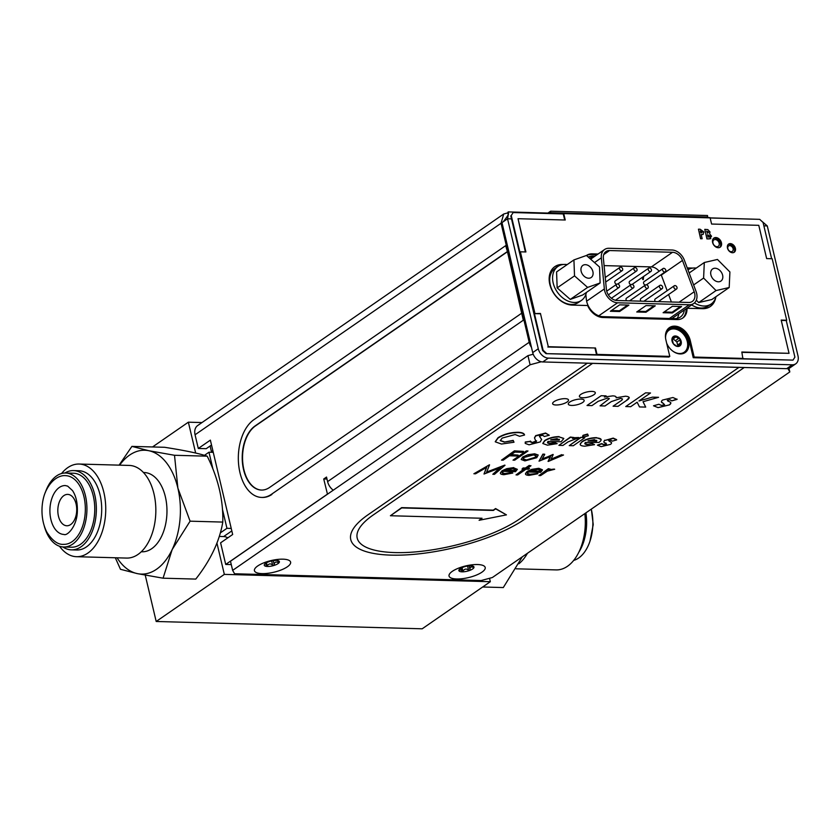 <?xml version="1.0" encoding="UTF-8"?>
<svg xmlns="http://www.w3.org/2000/svg" width="840" height="840" viewBox="0 0 840 840"><rect width="100%" height="100%" fill="white"/><g stroke="black" fill="none" stroke-linecap="round" stroke-linejoin="round"><path stroke-width="1.26" d="M213.245 452.34L208.96 452.214L204.456 455.332M211.565 452.288A9.912 7.245 55.3 0 0 211.417 451.553L212.835 450.576M231.231 528.433L226.947 528.308L222.442 509.261M212.961 469.151L208.96 452.214M227.819 537.841A9.912 7.245 55.3 0 0 223.65 536.561L219.282 536.434M223.65 536.561L231.819 530.912M220.322 532.885L226.947 528.308M216.951 543.123L224.333 574.381L490.329 581.7L489.521 578.288M224.333 574.381L156.188 621.485L422.184 628.803L490.329 581.7M201.989 422.562L188.359 422.184L195.657 453.033M188.359 422.184L152.534 446.954M145.247 575.169L156.188 621.485M210.703 445.589L210.189 446.376L211.417 451.553M586.404 292.446A20.654 15.088 -124.7 0 1 581.406 300.426L578.529 302.411A20.654 15.088 -124.7 0 1 560.343 300.258A20.654 15.088 -124.7 0 1 549.717 280.707A20.654 15.088 -124.7 0 1 555.051 268.443L557.928 266.448A20.654 15.088 -124.7 0 1 567.158 264.6L567.021 264.579M581.406 300.426A20.654 15.088 -124.7 0 1 563.22 298.274A20.654 15.088 -124.7 0 1 552.594 278.723A20.654 15.088 -124.7 0 1 557.928 266.448M593.103 273.126A7.35 5.366 55.3 0 0 589.312 266.165A7.35 5.366 55.3 0 0 582.845 265.398A7.35 5.366 55.3 0 0 582.603 274.491A7.35 5.366 55.3 0 0 591.202 277.494A7.35 5.366 55.3 0 0 593.103 273.126M587.611 287.406L600.117 282.965L599.529 267.005L586.436 255.476L573.93 259.917L574.518 275.887L587.611 287.406L570.255 299.407L582.76 294.966L600.117 282.965M574.518 275.887L557.162 287.879L570.255 299.407M573.93 259.917L556.574 271.919L557.162 287.879M715.985 296.656A20.654 15.088 -124.7 0 1 711.144 303.996L708.267 305.991A20.654 15.088 -124.7 0 1 691.656 304.931M711.144 303.996A20.654 15.088 -124.7 0 1 694.47 302.904M687.96 269.819A20.654 15.088 -124.7 0 1 696.245 268.086M710.682 272.769A7.35 5.366 55.3 0 0 714.221 280.108A7.35 5.366 55.3 0 0 720.93 281.064A7.35 5.366 55.3 0 0 721.172 271.961A7.35 5.366 55.3 0 0 712.572 268.968A7.35 5.366 55.3 0 0 710.682 272.769M717.465 259.466L704.308 262.51L703.605 278.05L716.048 290.567L729.194 287.522L729.908 271.971L717.465 259.466M704.308 262.51L689.147 272.99M729.194 287.522L711.848 299.523L698.691 302.558L716.048 290.567M696.318 300.174L698.691 302.558M703.605 278.05L693.63 284.949M115.311 557.771L120.477 569.3L137.361 573.625A61.95 37.306 -88.4 0 0 172.168 549.559A61.95 37.306 -88.4 0 0 177.881 488.114L174.51 455.28L148.796 450.713A61.95 37.306 -88.4 0 0 119.616 465.161M117.064 557.812A61.95 37.306 -88.4 0 0 137.361 573.625L163.076 578.193L172.168 549.559L190.092 521.178L177.881 488.114A61.95 37.306 -88.4 0 0 148.796 450.713L131.911 446.387L119.102 465.14M131.911 446.387L164.619 447.29C184.611 450.419 198.807 453.38 207.207 456.183L174.51 455.28M190.092 521.178L222.789 522.081C223.398 500.273 218.201 478.306 207.207 456.183M222.789 522.081C219.576 541.244 210.578 560.249 195.773 579.086L163.076 578.193M141.278 551.775L141.992 551.796A39.648 23.877 -88.4 0 0 165.428 525.105A39.648 23.877 -88.4 0 0 158.056 480.575A39.648 23.877 -88.4 0 0 144.165 472.531L143.451 472.511M76.545 556.7L126.641 558.075A46.347 27.909 -88.4 0 0 154.035 526.869A46.347 27.909 -88.4 0 0 145.425 474.81A46.347 27.909 -88.4 0 0 129.192 465.423L79.097 464.037A46.347 27.909 91.6 0 1 95.319 473.435A46.347 27.909 91.6 0 1 103.939 525.494A46.347 27.909 91.6 0 1 76.545 556.7A46.347 27.909 91.6 0 1 59.525 546.252M61.53 473.54A46.347 27.909 91.6 0 1 79.097 464.037M71.379 549.853L76.724 550A39.648 23.877 -88.4 0 0 100.16 523.309A39.648 23.877 -88.4 0 0 92.789 478.779A39.648 23.877 -88.4 0 0 78.908 470.736L73.563 470.589A39.648 23.877 91.6 0 1 87.444 478.632A39.648 23.877 91.6 0 1 94.815 523.163A39.648 23.877 91.6 0 1 71.379 549.853A39.648 23.877 91.6 0 1 62.853 546.956M64.89 473.015A39.648 23.877 91.6 0 1 73.563 470.589M63.62 546.998L71.453 547.218A37.002 22.281 -88.4 0 0 93.324 522.291A37.002 22.281 -88.4 0 0 86.447 480.732A37.002 22.281 -88.4 0 0 73.489 473.235L65.657 473.015A37.002 22.281 91.6 0 1 78.603 480.522A37.002 22.281 91.6 0 1 85.491 522.081A37.002 22.281 91.6 0 1 63.62 546.998A37.002 22.281 91.6 0 1 44.3 526.166M45.224 492.755A37.002 22.281 91.6 0 1 65.657 473.015M77.606 482.622A34.356 20.685 -88.4 0 0 65.583 475.661C60.91 475.115 52.385 478.076 46.347 490.13C41.338 499.748 39.596 517.913 46.788 532.077C52.29 540.708 57.918 544.803 63.683 544.351A34.356 20.685 -88.4 0 0 84 521.22A34.356 20.685 -88.4 0 0 77.606 482.622M53.151 495.243A24.444 14.721 91.6 0 1 65.31 485.562L67.672 486.129L72.545 490.613C75.925 495.789 77.532 502.551 77.364 510.899C77.196 526.375 67.074 536.277 63.956 534.45A24.444 14.721 91.6 0 1 51.209 520.706A24.444 14.721 91.6 0 1 53.151 495.243M73.195 497.574A15.697 9.45 -88.4 0 0 67.704 494.393A15.697 9.45 -88.4 0 0 59.902 500.608A15.697 9.45 -88.4 0 0 58.653 516.947A15.697 9.45 -88.4 0 0 66.843 525.767A15.697 9.45 -88.4 0 0 76.114 515.204A15.697 9.45 -88.4 0 0 73.195 497.574M522.291 556.836L503.296 587.559L482.685 586.992M527.457 553.266A46.347 27.909 91.6 0 1 518.931 563.735M516.106 568.806L556.122 569.909A46.347 27.909 -88.4 0 0 567.483 566.275A46.347 27.909 -88.4 0 0 584.829 513.607M578.812 552.258A39.648 23.877 -88.4 0 0 585.9 512.873M573.678 560.406A37.002 22.281 -88.4 0 0 578.634 558.033A37.002 22.281 -88.4 0 0 591.266 509.156M555.912 211.344L550.641 211.197L550.484 213.066M707.375 217.382L707.532 215.513L555.912 211.334M548.037 212.993L550.641 211.197M550.998 212.709L707.889 217.025M265.745 563.199L266.385 566.38A7.76 2.499 166.7 0 0 273.661 565.551A7.76 2.499 166.7 0 0 279.111 562.622A7.76 2.499 166.7 0 0 278.733 560.942A7.76 2.499 166.7 0 0 277.274 560.522A7.76 2.499 166.7 0 0 269.987 561.351A7.76 2.499 166.7 0 0 264.537 564.28A7.76 2.499 166.7 0 0 264.526 564.301A7.76 2.499 166.7 0 0 266.385 566.38L267.204 565.835C268.916 563.493 270.732 563.283 272.654 565.215L273.661 565.551L274.229 564.753C274.418 562.202 275.772 561.466 278.303 562.558L279.111 562.622L277.379 560.364M279.111 562.622L278.754 561.939M266.07 565.677L266.385 566.38M459.354 569.363L458.882 570.171L461.444 569.972L462.063 571.83A7.76 2.499 166.7 0 0 469.613 570.465A7.76 2.499 166.7 0 0 473.97 567.452A7.76 2.499 166.7 0 0 473.33 566.297A7.76 2.499 166.7 0 0 470.788 565.793A7.76 2.499 166.7 0 0 463.239 567.158A7.76 2.499 166.7 0 0 459.123 569.657A7.76 2.499 166.7 0 0 458.882 570.171L459.144 569.678M461.591 571.179L462.063 571.83L462.913 571.211C464.489 568.775 466.368 568.428 468.562 570.192L469.613 570.465L470.032 569.657C469.822 567.168 470.904 566.412 473.298 567.399L473.97 567.452L472.332 565.961M458.882 570.171A7.76 2.499 166.7 0 0 462.063 571.83M473.97 567.452L473.445 566.822M333.249 490.203A11.561 8.442 -124.7 0 1 327.6 481.614L529.19 342.279L501.05 223.272L503.706 214.011L507.759 212.877L508.158 211.901L758.121 219.303M760.893 220.447L767.277 225.928L798 355.897A9.912 7.245 55.3 0 1 795.722 363.836L790.157 367.689A9.912 7.245 -124.7 0 1 786.681 368.666L792.246 364.812A9.912 7.245 55.3 0 0 795.722 363.836M529.19 342.279A11.561 8.442 55.3 0 0 531.457 347.33M327.002 479.062L323.736 478.979L326.529 477.057L327.6 481.614M327.474 494.204L323.736 478.979M327.338 494.193L225.708 564.438L231.273 564.596M225.708 564.438L220.605 542.829L232.669 534.492L210.368 440.129L198.292 448.476L206.209 448.686L211.523 445.022M198.292 448.476L195.059 434.774A11.561 8.442 -124.7 0 1 197.715 425.513L503.706 214.011M511.507 218.894L507.549 218.778L538.272 348.747A9.912 7.245 55.3 0 0 548.341 358.103L542.776 361.945A9.912 7.245 -124.7 0 1 532.707 352.601L501.984 222.632L507.549 218.778C508.715 212.657 508.778 210.693 507.759 212.877L508.064 214.127M542.776 361.945L786.681 368.666M548.341 358.103L792.246 364.812M585.858 294.42L586.32 299.208A16.023 11.708 55.3 0 0 602.994 316.659L674.709 318.644A16.023 11.708 55.3 0 0 680.337 317.058A16.023 11.708 55.3 0 0 684.359 309.971M589.691 258.342L592.988 256.064A16.023 11.708 55.3 0 0 588.273 257.093M677.155 318.423A16.023 11.708 55.3 0 0 678.794 313.824M731.189 251.706A3.308 2.415 55.3 0 0 732.354 251.381A3.308 2.415 55.3 0 0 732.459 247.286A3.308 2.415 55.3 0 0 728.595 245.941A3.308 2.415 55.3 0 0 728.091 249.322A3.308 2.415 55.3 0 0 731.189 251.706M716.909 246.697A3.885 2.835 55.3 0 0 718.274 246.309A3.885 2.835 55.3 0 0 718.4 241.511A3.885 2.835 55.3 0 0 713.853 239.925A3.885 2.835 55.3 0 0 713.265 243.905A3.885 2.835 55.3 0 0 716.909 246.697M666.655 343.171A14.207 10.374 55.3 0 0 672.189 350.647A14.207 10.374 55.3 0 0 680.243 353.945A14.207 10.374 55.3 0 0 688.769 342.689A14.207 10.374 55.3 0 0 676.756 328.188A14.207 10.374 55.3 0 0 665.438 336.084M595.025 256.116L592.988 256.064M684.337 260.137A12.716 9.293 55.3 0 0 671.99 250.005L609.021 248.273A12.716 9.293 55.3 0 0 604.558 249.522A12.716 9.293 55.3 0 0 601.335 257.849L604.359 288.929A12.716 9.293 55.3 0 0 617.589 302.788L689.251 304.762A12.716 9.293 55.3 0 0 693.714 303.502A12.716 9.293 55.3 0 0 696.066 291.459L684.337 260.137M693.714 303.502L672.557 318.129A12.716 9.293 -124.7 0 1 671.853 318.56M672.389 306.296L663.106 312.711L672.336 312.963L681.618 306.548L672.389 306.296M664.157 311.987L672.158 312.207L680.389 306.516M672.158 312.207L672.336 312.963M619.658 304.846L610.375 311.262L619.605 311.514L628.887 305.099L619.658 304.846M611.425 310.538L619.426 310.758L627.648 305.067M619.426 310.758L619.605 311.514M637.791 311.262L645.792 311.483L654.024 305.792M636.741 311.987L645.971 312.239L655.252 305.823L646.023 305.571L636.741 311.987M645.792 311.483L645.971 312.239M679.087 302.211L694.197 291.764A10.238 7.487 -124.7 0 1 692.307 301.466A10.238 7.487 -124.7 0 1 688.716 302.474L617.043 300.51A10.238 7.487 -124.7 0 1 606.396 289.349L603.372 258.269A10.238 7.487 -124.7 0 1 605.966 251.57A10.238 7.487 -124.7 0 1 609.567 250.551L603.75 254.572M671.391 302.001L668.598 294.525M667.159 290.693L661.311 275.069A10.238 7.487 55.3 0 0 661.154 274.669M694.197 291.764L682.469 260.442L661.311 275.069M659.127 271.257A10.238 7.487 55.3 0 0 651.368 266.91L672.525 252.284A10.238 7.487 -124.7 0 1 682.469 260.442M651.368 266.91L604.086 265.608M672.525 252.284L609.567 250.551M651.42 269.798A1.984 1.449 -124.7 0 1 650.969 271.383A1.984 1.449 -124.7 0 1 648.648 270.575A1.984 1.449 -124.7 0 1 648.711 268.128A1.984 1.449 -124.7 0 1 651.42 269.798M648.711 268.128L629.685 281.274A1.984 1.449 55.3 0 0 629.234 282.86A1.984 1.449 55.3 0 0 630.998 284.707M619.521 285.852A1.984 1.449 -124.7 0 1 619.07 287.438A1.984 1.449 -124.7 0 1 616.749 286.629A1.984 1.449 -124.7 0 1 616.812 284.183A1.984 1.449 -124.7 0 1 619.521 285.852M648.26 286.65A1.984 1.449 -124.7 0 1 647.808 288.236A1.984 1.449 -124.7 0 1 645.488 287.427A1.984 1.449 -124.7 0 1 645.55 284.97A1.984 1.449 -124.7 0 1 648.26 286.65M645.55 284.97L626.525 298.127A1.984 1.449 55.3 0 0 626.073 299.712A1.984 1.449 55.3 0 0 626.609 300.772M677.009 287.438A1.984 1.449 -124.7 0 1 676.547 289.023A1.984 1.449 -124.7 0 1 674.236 288.215A1.984 1.449 -124.7 0 1 674.3 285.757A1.984 1.449 -124.7 0 1 677.009 287.438M674.3 285.757L655.274 298.914A1.984 1.449 55.3 0 0 654.812 300.5A1.984 1.449 55.3 0 0 655.347 301.56M662.634 287.038A1.984 1.449 -124.7 0 1 662.183 288.624A1.984 1.449 -124.7 0 1 659.862 287.816A1.984 1.449 -124.7 0 1 659.925 285.369A1.984 1.449 -124.7 0 1 662.634 287.038M659.925 285.369L640.899 298.515A1.984 1.449 55.3 0 0 640.448 300.101A1.984 1.449 55.3 0 0 640.983 301.161M633.896 286.251A1.984 1.449 -124.7 0 1 633.433 287.837A1.984 1.449 -124.7 0 1 631.124 287.028A1.984 1.449 -124.7 0 1 631.187 284.571A1.984 1.449 -124.7 0 1 633.896 286.251M631.187 284.571L612.161 297.728A1.984 1.449 55.3 0 0 611.678 298.473M665.795 270.197A1.984 1.449 -124.7 0 1 665.332 271.782A1.984 1.449 -124.7 0 1 663.012 270.974A1.984 1.449 -124.7 0 1 663.086 268.517A1.984 1.449 -124.7 0 1 665.795 270.197M663.086 268.517L644.059 281.673A1.984 1.449 55.3 0 0 643.598 283.258A1.984 1.449 55.3 0 0 645.372 285.096M637.046 269.399A1.984 1.449 -124.7 0 1 636.594 270.984A1.984 1.449 -124.7 0 1 634.274 270.186A1.984 1.449 -124.7 0 1 634.337 267.729A1.984 1.449 -124.7 0 1 637.046 269.399M634.337 267.729L615.311 280.875A1.984 1.449 55.3 0 0 614.859 282.461A1.984 1.449 55.3 0 0 616.623 284.308M642.096 277.515L642.873 277.841L642.569 279.279L643.24 279.636L643.682 276.413M622.682 269.01A1.984 1.449 -124.7 0 1 622.22 270.596A1.984 1.449 -124.7 0 1 619.909 269.787A1.984 1.449 -124.7 0 1 619.973 267.33A1.984 1.449 -124.7 0 1 622.682 269.01M253.617 419.874A40.477 24.371 -88.4 0 0 238.665 464.898A40.477 24.371 -88.4 0 0 261.597 497.427A40.477 24.371 -88.4 0 0 271.246 494.445L523.309 320.219L507.455 251.738L505.691 245.637L253.617 419.874M261.923 497.438A40.477 24.371 -88.4 0 0 262.248 497.448A40.477 24.371 -88.4 0 0 271.897 494.466L271.246 494.445M523.309 320.219L523.971 320.229L506.342 245.658L505.691 245.637M507.455 251.738L255.381 425.975A33.369 20.097 -88.4 0 0 242.792 462.913A33.369 20.097 -88.4 0 0 261.566 490.067M255.381 425.975L255.055 425.964A33.369 20.097 -88.4 0 0 242.477 463.04A33.369 20.097 -88.4 0 0 261.408 490.067A33.369 20.097 -88.4 0 0 269.588 487.452L521.661 313.215M507.129 251.727L255.055 425.964M541.286 361.756L530.093 364.77L527.94 355.635L533.211 354.218M788.97 368.308L789.821 371.921L787.899 368.582M527.94 355.635L230.486 561.236L232.638 570.371L234.591 573.762L481.142 580.545L492.366 577.521L789.821 371.921M530.093 364.77L232.638 570.371M287.354 566.8A18.585 5.985 166.7 0 0 289.391 560.585A18.585 5.985 166.7 0 0 271.142 560.563A18.585 5.985 166.7 0 0 254.835 568.754A18.585 5.985 166.7 0 0 265.146 573.552A18.585 5.985 166.7 0 0 287.354 566.8M481.95 572.166A18.585 5.985 166.7 0 0 483.987 565.95A18.585 5.985 166.7 0 0 465.749 565.929A18.585 5.985 166.7 0 0 449.442 574.119A18.585 5.985 166.7 0 0 459.743 578.918A18.585 5.985 166.7 0 0 481.95 572.166M506.436 514.868L495.653 508.851L493.353 510.447L401.719 507.927L390.411 515.739L482.044 518.259L479.105 520.285L506.436 514.868L495.579 508.546L493.28 510.143L401.656 507.623L390.831 515.445M622.493 398.99L620.676 398.391L611.289 401.615L604.978 405.983L600.065 405.846L609.347 398.654L607.572 398.034L598.175 401.32L591.948 405.626L587.034 405.489M629.255 397.509L626.231 400.659L618.009 406.34L613.095 406.203L620.172 401.31C622.881 399.756 623.049 398.79 620.687 398.401L611.289 401.625L604.978 405.983L600.054 405.846M616.119 397.761L616.172 397.142M609.347 398.654L607.572 398.044L598.175 401.331L591.948 405.626L587.024 405.489L601.157 395.724L606.081 395.861L604.412 397.016M579.4 396.449A8.169 2.635 166.7 0 0 585.239 397.614A8.169 2.635 166.7 0 0 593.859 394.748A8.169 2.635 166.7 0 0 595.298 392.69A8.169 2.635 166.7 0 0 586.74 392.018A8.169 2.635 166.7 0 0 579.4 396.459A8.169 2.635 166.7 0 0 585.228 397.625A8.169 2.635 166.7 0 0 593.87 394.758A8.169 2.635 166.7 0 0 595.298 392.7M367.973 514.815A98.291 31.679 166.7 0 0 350.763 539.585A98.291 31.679 166.7 0 0 420.956 553.623A98.291 31.679 166.7 0 0 524.864 519.131L744.177 367.542L738.906 367.395L519.593 518.994A91.686 29.547 -13.3 0 1 394.916 552.583A91.686 29.547 -13.3 0 1 373.254 514.962L592.557 363.374L587.286 363.227L367.973 514.815M357.2 538.073A91.686 29.547 -13.3 0 1 373.254 514.962L592.557 363.374L738.906 367.406M504.273 442.092L513.261 440.685L514.006 442.229L501.459 444.045L495.275 441.819L498.141 437.976C503.78 434.49 510.437 432.695 518.112 432.59C521.892 432.737 524.034 433.545 524.538 435.015L519.603 436.306L515.12 434.543L502.173 438.081L500.262 440.654L504.273 442.092L513.198 440.381L513.87 441.945M500.241 440.496L504.2 441.788M495.243 441.661L498.068 437.671C503.717 434.185 510.363 432.39 518.038 432.285C521.819 432.432 523.961 433.241 524.465 434.711L524.538 435.015M540.529 437.987L541.59 439.32L540.288 441.893L529.074 444.812L525.231 443.394L525.368 442.292L530.397 441.357L532.045 442.858L536.109 441.893L534.524 437.955L535.742 435.95L545.622 433.346L549.297 435.246L544.351 436.506L542.745 435.298L539.9 435.96L539.522 436.495L541.684 439.551M525.2 443.237L525.294 441.987L530.26 441.378M530.355 442.04L530.323 441.053L531.982 442.554L536.55 440.864M536.613 441.021L536.035 441.588M534.503 437.798L535.668 435.645L545.549 433.041L549.297 435.246M551.397 439.593L559.45 439.331M557.067 438.606L550.673 439.877L559.293 440.118L557.067 438.606M559.167 436.916L563.798 438.543L561.078 441.767L548.153 441.409C546.829 442.659 547.407 443.352 549.896 443.489L554.936 442.774L557.172 443.646L547.418 445.169L542.819 443.52L544.782 440.853C548.835 438.312 553.634 437 559.167 436.916L563.745 438.386M542.798 443.373L544.708 440.548C548.762 438.007 553.56 436.695 559.094 436.611M558.904 445.337L570.433 437.367L573.877 437.462L572.46 438.449L578.97 437.661L568.145 441.83L562.926 445.452L558.904 445.337M573.447 437.766L578.519 437.524M584.798 437.766L580.702 437.346L584.798 437.766L573.269 445.736L569.247 445.62L580.776 437.651M582.13 441.882C586.194 439.341 590.982 438.029 596.526 437.945C601.682 438.281 602.5 439.772 598.973 442.428L585.512 442.439C584.188 443.688 584.766 444.381 587.244 444.518L592.221 443.499L594.531 444.675L584.776 446.197C579.747 445.882 578.865 444.444 582.13 441.882L582.067 441.578C586.121 439.036 590.919 437.724 596.452 437.64L601.104 439.415M592.295 443.804L594.531 444.675M588.021 440.906L596.642 441.147L594.426 439.625L588.021 440.906M587.244 444.518L592.221 443.499M606.018 443.342L606.47 444.266L605.157 442.974C603.572 442.449 603.446 441.63 604.769 440.486L613.274 438.406L616.644 439.919L612.318 441.137L610.817 440.223L608.685 440.675L610.102 441.767C611.877 442.292 612.014 443.153 610.491 444.381L601.135 446.649L597.419 445.147L601.766 443.898L603.845 444.832L606.47 444.266L605.945 443.037M604.769 440.486L613.2 438.102L616.571 439.614M526.039 460.079L535.08 457.663L536.267 455.983L533.537 454.902L524.433 457.37C522.448 458.955 522.984 459.858 526.039 460.079L535.006 457.359L536.214 455.837M523.226 458.903L525.966 459.774M536.75 457.706L524.885 460.887L521.241 459.532L522.711 457.013L527.93 454.734L534.639 453.789L538.199 455.018L536.75 457.706M521.22 459.386L522.711 457.013M522.784 457.317L527.93 454.734M528.003 455.038L534.712 454.094L538.199 455.018M542.157 458.882L553.192 454.724M553.14 454.724L550.893 459.564L561.782 454.965L563.525 455.007L548.394 461.412L550.567 456.572L539.028 461.16L542.934 454.44L544.719 454.493L541.905 459.322L553.067 454.419M561.782 454.965L563.525 455.007M548.048 461.401L550.274 456.687M473.886 473.75L489.552 464.835L486.518 472.416L505.019 465.266L494.477 474.317L492.818 474.264L500.399 467.754L484.008 474.023L486.696 467.366L475.556 473.792L473.886 473.75L489.363 464.835M486.675 472.028L504.745 465.129M492.818 474.264L499.611 468.069M484.008 474.023L486.433 467.513M505.428 470.243L514.972 470.505L515.508 469.56M515.046 470.81L515.561 469.707L512.726 468.709L504.808 470.526L514.972 470.505M515.539 471.66L503.475 471.324C501.575 472.815 502.047 473.666 504.893 473.886L512.788 473.056L503.937 474.695C499.979 474.401 499.349 473.214 502.036 471.125L506.762 468.983L513.807 467.901L517.367 469.34L515.539 471.66M513.807 467.901L517.367 469.34M525.504 468.342L529.337 465.696L530.995 465.738L527.163 468.384L529.526 468.457L528.36 469.256L525.998 469.193L517.671 474.947L516.012 474.905L524.339 469.151L521.976 469.088L523.142 468.279L525.504 468.342M529.337 465.696L530.995 465.738M540.13 471.503L540.645 470.39L537.81 469.403L529.893 471.219L540.13 471.503L540.593 470.243M530.513 470.935L540.057 471.198M529.977 474.569L537.873 473.739L529.022 475.388C525.063 475.094 524.433 473.907 527.121 471.818L531.846 469.665L538.892 468.594L542.451 470.032L540.624 472.353L528.559 472.017C526.659 473.508 527.131 474.358 529.977 474.569M538.965 475.534L548.457 468.972L550.116 469.024L548.72 469.991L554.694 469.256L547.365 471.135L540.624 475.587L538.965 475.534L548.384 468.668L549.623 469.004M548.646 469.686L554.253 469.088M527.394 473.456L529.904 474.264L537.8 473.435M525.494 474.002L527.048 471.513L531.773 469.361L538.818 468.29L542.377 469.77M522.396 468.794L523.068 467.975L525.431 468.038L529.263 465.392M527.583 468.101L529.032 468.437M516.432 474.611L523.845 469.14M502.31 472.763L504.819 473.582L511.791 472.332L512.379 472.868M500.409 473.319L501.963 470.82L506.688 468.678L513.734 467.596M539.207 460.856L542.871 454.136L544.646 454.188M551.124 459.144L561.708 454.661M513.019 460.142L526.344 450.933L528.003 450.975L514.678 460.183L513.019 460.142M501.921 459.837L514.416 450.839L522.995 451.374M511.235 454.587L517.66 455.06M608.611 440.37L611.53 442.743M597.429 445.147L601.692 443.594L603.771 444.528L606.396 443.961M603.824 441.725L604.695 440.181M584.798 443.51L587.171 444.213M580.146 444.402L582.067 441.578M569.667 445.337L580.702 437.346M582.519 436.338L583.097 435.288L587.559 434.049L588.231 435.456M559.325 445.053L570.36 437.062L573.395 437.451M547.438 442.481L549.822 443.184L554.862 442.47L556.721 443.468M539.448 436.191L540.456 437.682M552.625 403.704A8.169 2.635 166.7 0 0 558.464 404.859A8.169 2.635 166.7 0 0 567.095 402.003A8.169 2.635 166.7 0 0 561.288 398.99A8.169 2.635 166.7 0 0 553.34 404.481A8.169 2.635 166.7 0 0 567.095 402.003A8.169 2.635 166.7 0 0 568.523 399.945M568.281 404.135A8.169 2.635 166.7 0 0 574.119 405.3A8.169 2.635 166.7 0 0 582.75 402.433A8.169 2.635 166.7 0 0 576.944 399.42A8.169 2.635 166.7 0 0 568.995 404.911A8.169 2.635 166.7 0 0 582.75 402.433A8.169 2.635 166.7 0 0 584.178 400.376M606.081 395.861L604.391 397.026L612.727 395.871C615.342 395.966 616.476 396.606 616.119 397.772L625.485 396.218C630.095 396.637 630.347 398.129 626.231 400.669L618.009 406.35L613.085 406.214M630.683 406.697L625.748 406.56L645.582 392.847L650.506 392.983L638.946 400.985L652.481 397.142L658.571 397.31L643.03 401.719L645.698 407.106L639.492 406.938L637.15 402.224L630.683 406.697M662.519 400.082L672.945 397.519L677.072 399.389L671.779 400.88L669.932 399.756L667.317 400.302L669.06 401.646C671.234 402.286 671.401 403.347 669.543 404.849L658.077 407.631L653.52 405.794L658.844 404.261L661.385 405.405L664.608 404.712L663.001 403.127C661.059 402.486 660.901 401.468 662.519 400.082M481.551 518.249L479.756 519.845M677.029 399.084L671.779 400.869L669.932 399.745L667.317 400.302L667.905 401.153M664.608 404.702L661.385 401.772M670.887 403.022L669.543 404.838L658.077 407.62L653.52 405.783M501.501 460.12L514.49 451.143L523.478 451.395L522.155 452.308L514.815 452.109L510.815 454.87L518.154 455.081L516.821 455.994L509.481 455.794L503.15 460.173L501.501 460.12M645.698 407.096L639.492 406.928L637.15 402.213L630.683 406.686L625.758 406.55M643.02 401.709L658.55 397.31M650.496 392.983L638.967 400.964M588.756 440.622L596.809 440.36M583.17 435.593L587.633 434.354L588.304 435.761L583.821 437.01L583.17 435.593M700.697 238.686L698.45 229.184L700.098 229.226L703.941 232.019L702.839 234.486L701.19 234.581L702.177 238.728L700.697 238.686M700.791 232.88L702.461 231.977L701.883 231.158L700.329 230.927L700.791 232.88M701.222 232.953L702.366 232.04L700.34 230.99M540.435 313.446L548.3 346.7L595.497 347.991L597.009 354.385L669.784 356.391L668.861 357.031L545.979 353.651L542.619 350.532L543.091 350.217L534.44 313.614L540.435 313.446L548.3 346.7M547.837 347.014L595.497 347.991M595.035 348.317L596.547 354.711L597.009 354.385M781.263 320.407L786.25 320.544L794.903 357.147L792.992 360.119L742.885 358.743L741.836 352.023L789.044 353.325L781.179 320.072L786.712 320.229L772.181 258.741L766.647 258.584L758.783 225.33L711.585 224.039L710.073 217.644L563.735 213.612L565.236 220.007L518.038 218.704L525.903 251.958L520.37 251.811L534.902 313.288M771.635 258.72L763.067 222.464L759.707 219.345L710.157 217.98M511.245 215.523L513.167 212.552L511.245 215.523L519.897 252.126L520.37 251.811M525.357 251.947L518.038 218.704M513.167 212.552L563.262 213.938L564.7 219.986M741.92 352.359L789.044 353.325M792.992 360.119L693.242 357.704L694.176 357.063L743.348 358.418M719.681 247.464A5.534 4.043 55.3 0 0 719.428 240.975A5.534 4.043 55.3 0 0 713.444 238.445M718.231 247.727A5.534 4.043 55.3 0 0 720.174 247.18A5.534 4.043 55.3 0 0 720.352 240.334A5.534 4.043 55.3 0 0 713.885 238.077A5.534 4.043 55.3 0 0 713.034 243.758A5.534 4.043 55.3 0 0 718.231 247.727M733.75 252.515A4.956 3.623 55.3 0 0 733.488 246.75A4.956 3.623 55.3 0 0 728.186 244.461M732.512 252.735A4.956 3.623 55.3 0 0 734.255 252.242A4.956 3.623 55.3 0 0 734.412 246.109A4.956 3.623 55.3 0 0 728.616 244.094A4.956 3.623 55.3 0 0 727.86 249.175A4.956 3.623 55.3 0 0 732.512 252.735M709.852 306.82A22.05 16.107 55.3 0 0 714 301.14M692.948 268.076L687.246 267.897M563.377 264.484L562.59 264.464A22.05 16.107 55.3 0 0 549.791 284.288A22.05 16.107 55.3 0 0 572.187 305.099L587.643 305.519A16.023 11.708 55.3 0 0 602.9 317.51L677.25 319.557A16.023 11.708 55.3 0 0 687.005 308.259L702.587 308.69A22.05 16.107 55.3 0 0 710.325 306.506A22.05 16.107 55.3 0 0 715.732 297.56M690.396 268.642L687.498 268.569M597.135 254.667L591.245 254.499A16.023 11.708 55.3 0 0 586.509 255.539M560.553 265.115A22.05 16.107 55.3 0 0 554.389 266.963M682.395 318.276A16.023 11.708 55.3 0 0 686.07 308.899L687.015 308.921M693.242 357.704L689.346 341.197A15.278 11.162 55.3 0 0 668.934 327.978M510.783 215.849L542.619 350.532M545.979 353.651L596.547 354.711M694.176 357.063L690.27 340.546A15.278 11.162 55.3 0 0 669.385 327.642A15.278 11.162 55.3 0 0 665.879 339.875L669.784 356.391M709.601 233.772L711.553 236.25L709.349 238.928L707.028 238.865L704.781 229.352L707.826 229.603L710.021 231.966L709.601 233.772M706.671 231.105L707.553 233.184L708.593 232.155L706.671 231.105M707.532 234.759L708.11 237.195L710.062 236.145L707.532 234.759M710.861 238.644L706.944 238.928L704.802 229.425M702.062 238.728L700.602 238.76L698.46 229.247M703.279 234.287L701.096 234.654M598.059 254.016L592.169 253.859A16.023 11.708 55.3 0 0 586.467 255.497M534.44 313.614L539.973 313.761M546.441 353.325L543.091 350.217M707.458 233.247L708.498 232.218L706.682 231.168M709.79 237.038L709.968 236.208L707.543 234.822M680.474 343.067L681.177 343.959L677.859 346.479L676.557 346.038L673.292 343.739L672.053 338.489A5.702 4.158 55.3 0 0 673.292 343.739A5.702 4.158 55.3 0 0 677.859 346.479A5.702 4.158 55.3 0 0 681.177 343.959A5.702 4.158 55.3 0 0 679.928 338.709L680.474 343.067L677.618 345.041L676.904 342.038L673.124 338.867L675.98 336.893L678.605 338.447M678.573 338.468L675.727 340.431L678.552 338.478L679.928 338.709A5.702 4.158 55.3 0 0 675.371 335.979A5.702 4.158 55.3 0 0 672.053 338.489L673.228 338.373L671.979 339.234M665.553 338.026A13.377 9.776 -124.7 0 1 673.701 328.902A13.377 9.776 -124.7 0 1 687.645 345.671A13.377 9.776 -124.7 0 1 672.063 350.543M681.177 343.959L680.053 344.642M677.471 346.427L678.069 346.006M672.053 338.489L675.371 335.979L675.98 336.893M674.384 336.851L675.371 335.979M277.977 561.183L278.303 562.558M273.262 560.637L274.229 564.753M266.48 562.758L267.204 565.835M271.645 560.931L272.654 565.215M462.074 567.63L462.913 571.211M467.576 566.034L468.562 570.192M469.14 565.845L470.032 569.657M473.099 566.559L473.298 567.399M501.05 223.272L195.059 434.774M532.707 352.601L538.272 348.747M763.865 225.834L767.277 225.928M669.385 318.496L689.251 304.762M617.589 302.788L598.773 315.798M586.625 301.182L604.359 288.929M601.335 257.849L594.5 262.574M689.346 341.197L690.27 340.546M676.904 342.038L679.76 340.064M589.985 541.191L593.229 524.591L591.328 509.124M265.923 563.094L266.06 563.682M461.013 568.155L461.444 569.972M503.265 221.739C507.644 216.184 509.25 213.507 508.106 213.696M590.625 259.161L604.558 249.522M650.969 271.383L632.121 284.403M616.812 284.183L606.722 291.155M619.07 287.438L608.349 294.851M647.808 288.236L629.559 300.846M676.547 289.023L658.298 301.644M662.183 288.624L643.923 301.245M633.433 287.837L615.426 300.279M665.332 271.782L646.496 284.802M636.594 270.984L617.757 284.014M619.973 267.33L605.241 277.515M622.22 270.596L605.682 282.03M262.248 497.448L261.597 497.427"/></g></svg>
